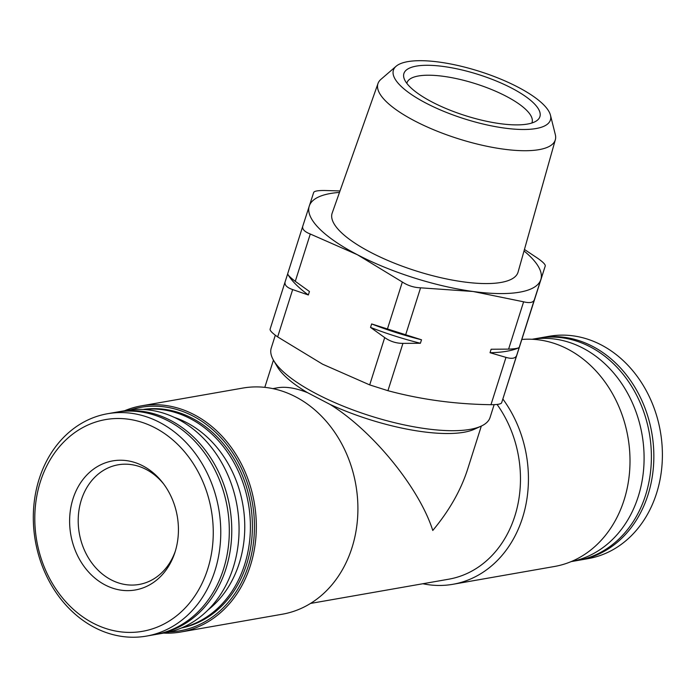 <?xml version="1.0" encoding="UTF-8"?>
<svg xmlns="http://www.w3.org/2000/svg" width="697" height="697" viewBox="0 0 697 697"><rect width="100%" height="100%" fill="white"/><g stroke="black" fill="none" stroke-linecap="round" stroke-linejoin="round"><path stroke-width="1.05" d="M524.44 249.465L537.692 258.282C542.919 261.95 545.446 264.503 545.272 265.94L534.268 299.945C533.1 302.646 529.546 303.265 523.613 301.81L473.141 291.503L420.57 287.817C413.948 287.565 407.876 285.631 402.335 282.024L357.361 254.71L310.287 234.018C304.615 231.787 302.089 229.226 302.716 226.359L313.72 192.355C314.434 191.083 317.989 190.464 324.375 190.49L340.005 190.934M519.187 347.611L519.256 347.263C518.612 348.273 515.066 348.892 508.601 349.127L491.132 349.241L490.035 352.717L505.987 357.378C511.833 359.077 515.388 358.45 516.643 355.505L519.187 347.611A127.873 38.666 -162.4 0 1 490.035 352.717M420.404 343.264L421.511 339.787L371.64 323.939L370.543 327.416L384.709 337.583C390.163 341.443 396.245 343.377 402.936 343.377L420.404 343.264A127.873 38.666 -162.4 0 1 370.543 327.416M287.687 273.851L285.09 281.919C284.393 285.047 286.92 287.6 292.662 289.586L308.344 294.979L309.451 291.503L295.284 281.335C290.152 277.415 287.626 274.862 287.704 273.668L302.716 226.359M285.09 281.919L270.079 329.237C269.913 330.683 272.431 333.236 277.659 336.904L322.624 364.209L369.698 384.901L387.933 390.695C420.944 399.555 455.298 404.216 490.976 404.696C497.362 404.713 500.916 404.094 501.631 402.822L545.272 265.94M272.858 388.621L277.667 387.776C285.892 386.391 295.859 388.029 307.56 392.681A109.046 32.968 17.6 0 1 277.267 366.674L273.564 360.34A114.787 34.711 17.6 0 0 316.708 393.979A114.787 34.711 17.6 0 0 481.087 426.172A114.787 34.711 17.6 0 0 490.069 417.468L494.138 404.652M481.087 426.172L474.413 429.213A109.046 32.968 17.6 0 1 330.003 404.391C372.712 430.781 419.193 487.795 432.776 530.469C449.19 510.788 460.778 490.453 467.556 469.464L481.322 426.059M275.315 335.213L271.246 348.056A114.787 34.711 17.6 0 0 273.564 360.34M330.003 404.391L307.56 392.681M497.074 404.434A109.046 89.922 80.1 0 1 516.076 511.92A109.046 89.922 80.1 0 1 448.755 579.198L310.531 603.436M154.995 427.801A107.46 88.615 80.1 0 1 181.02 612.053A107.46 88.615 80.1 0 1 36.061 536.455A107.46 88.615 80.1 0 1 154.995 427.801M142.911 465.901A65.527 54.035 80.1 0 1 162.715 482.733A65.527 54.035 80.1 0 1 174.93 552.425A65.527 54.035 80.1 0 1 105.142 584.966A65.527 54.035 80.1 0 1 72.993 498.825A65.527 54.035 80.1 0 1 142.911 465.901M159.569 422.356A112.87 93.084 80.1 0 1 220.522 540.402A112.87 93.084 80.1 0 1 146.536 636.082A112.87 93.084 80.1 0 1 35.355 540.985A112.87 93.084 80.1 0 1 107.538 413.73A112.87 93.084 80.1 0 1 159.569 422.356M107.538 413.73L116.085 412.232A112.87 93.084 80.1 0 1 168.116 420.857A112.87 93.084 80.1 0 1 229.069 538.903A112.87 93.084 80.1 0 1 155.082 634.584L146.536 636.082M117.314 412.032A112.87 93.084 80.1 0 1 118.542 411.805A112.87 93.084 80.1 0 1 170.573 420.422A112.87 93.084 80.1 0 1 231.526 538.467A112.87 93.084 80.1 0 1 157.539 634.157A112.87 93.084 80.1 0 1 156.311 634.357M118.542 411.805L125.843 410.524A112.87 93.084 80.1 0 1 177.874 419.15A112.87 93.084 80.1 0 1 238.827 537.195A112.87 93.084 80.1 0 1 164.84 632.876L157.539 634.157M174.416 417.433A106.902 88.153 80.1 0 1 186.805 422.704A106.902 88.153 80.1 0 1 243.941 512.295A106.902 88.153 80.1 0 1 208.159 609.849M143.591 409.488A110.962 91.499 80.1 0 1 190.237 418.618A110.962 91.499 80.1 0 1 250.301 531.942A110.962 91.499 80.1 0 1 181.873 627.805M143.103 409.461A110.962 91.499 80.1 0 1 192.241 418.27A110.962 91.499 80.1 0 1 252.236 533.092A110.962 91.499 80.1 0 1 181.429 627.997M130.522 409.853A113.437 93.546 80.1 0 1 192.956 416.022A113.437 93.546 80.1 0 1 253.682 540.863A113.437 93.546 80.1 0 1 169.467 631.918M124.563 410.751A114.787 94.661 80.1 0 1 141.186 405.889A114.787 94.661 80.1 0 1 194.097 414.654A114.787 94.661 80.1 0 1 256.087 534.704A114.787 94.661 80.1 0 1 180.845 632.005A114.787 94.661 80.1 0 1 163.56 633.094M141.186 405.889L242.756 388.081A114.787 94.661 80.1 0 1 295.667 396.846A114.787 94.661 80.1 0 1 357.657 516.895A114.787 94.661 80.1 0 1 282.407 614.196L180.845 632.005M502.868 399.041A114.787 94.661 80.1 0 1 524.022 512.704A114.787 94.661 80.1 0 1 452.945 584.286A114.787 94.661 80.1 0 1 422.844 583.737M521.957 339.448A114.787 94.661 80.1 0 1 567.767 349.127A114.787 94.661 80.1 0 1 629.757 469.168A114.787 94.661 80.1 0 1 554.516 566.478L452.945 584.286M532.194 339.273A112.87 93.084 80.1 0 1 582.892 348.117A112.87 93.084 80.1 0 1 643.897 465.352A112.87 93.084 80.1 0 1 571.183 561.599M532.142 339.265L538.162 338.211A112.87 93.084 80.1 0 1 590.193 346.836A112.87 93.084 80.1 0 1 651.146 464.882A112.87 93.084 80.1 0 1 577.16 560.562L571.139 561.616M539.391 338.001A112.87 93.084 80.1 0 1 540.619 337.784A112.87 93.084 80.1 0 1 592.65 346.4A112.87 93.084 80.1 0 1 653.603 464.446A112.87 93.084 80.1 0 1 579.616 560.127A112.87 93.084 80.1 0 1 578.388 560.336M540.619 337.784L549.166 336.285A112.87 93.084 80.1 0 1 601.197 344.902A112.87 93.084 80.1 0 1 662.15 462.947A112.87 93.084 80.1 0 1 588.163 558.628L579.616 560.127M432.166 102.058A71.338 21.572 17.6 0 0 536.812 120.651A71.338 21.572 17.6 0 0 478.438 74.527A71.338 21.572 17.6 0 0 404.138 78.569A71.338 21.572 17.6 0 0 432.166 102.058M426.024 103.139A82.368 24.909 17.6 0 0 511.049 128.849A82.368 24.909 17.6 0 0 550.473 115.232A82.368 24.909 17.6 0 0 479.44 71.355A82.368 24.909 17.6 0 0 396.105 66.259A82.368 24.909 17.6 0 0 426.024 103.139M396.105 66.259L380.98 79.301A93.023 28.124 17.6 0 0 378.009 83.474A93.023 28.124 17.6 0 0 414.767 120.956A93.023 28.124 17.6 0 0 503.887 149.193A93.023 28.124 17.6 0 0 555.343 139.722A93.023 28.124 17.6 0 0 555.317 134.599L550.473 115.232M378.009 83.474L332.181 213.073A97.528 29.492 17.6 0 0 370.708 252.366A97.528 29.492 17.6 0 0 464.15 281.971A97.528 29.492 17.6 0 0 518.089 272.048L555.343 139.722M339.483 192.416A121.478 36.732 17.6 0 0 309.268 206.042A121.478 36.732 17.6 0 0 357.361 254.71A121.478 36.732 17.6 0 0 473.141 291.503A121.478 36.732 17.6 0 0 540.82 279.628A121.478 36.732 17.6 0 0 524.022 250.955M308.344 294.979A127.873 38.666 -162.4 0 1 287.634 274.026M421.511 339.787A127.873 38.666 -162.4 0 1 371.64 323.939M531.846 123.02A65.596 19.838 17.6 0 0 532.055 122.454A65.596 19.838 17.6 0 0 475.52 83.71A65.596 19.838 17.6 0 0 406.996 82.786A65.596 19.838 17.6 0 0 406.839 83.37M163.612 483.927A60.744 50.088 -99.9 0 0 118.141 464.803A60.744 50.088 -99.9 0 0 78.334 516.294A60.744 50.088 -99.9 0 0 111.128 579.817A60.744 50.088 -99.9 0 0 139.13 584.452A60.744 50.088 -99.9 0 0 175.374 551.005M519.256 347.263L534.268 299.945M508.601 349.127L523.613 301.81M405.558 335.126L420.57 287.817M387.323 329.332L402.335 282.024M295.284 281.335L310.287 234.018M490.976 404.696L505.987 357.378M501.631 402.822L516.643 355.505M369.698 384.901L384.709 337.583M387.933 390.695L402.936 343.377M277.659 336.904L292.662 289.586M264.799 387.358L273.442 360.122"/></g></svg>

